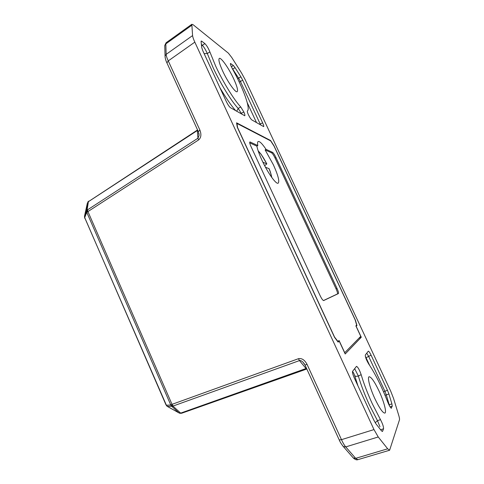 <?xml version="1.0" encoding="UTF-8"?>
<svg xmlns="http://www.w3.org/2000/svg" width="484" height="484" viewBox="0 0 484 484"><rect width="100%" height="100%" fill="white"/><g stroke="black" fill="none" stroke-linecap="round" stroke-linejoin="round"><path stroke-width="0.73" d="M236.658 111.241L238.213 108.44L240.723 106.952C233.96 99.752 223.027 82.05 215.683 66.114L209.874 51.939L207.309 53.512L213.069 67.579C220.408 83.532 231.382 101.229 238.213 108.44L241.274 113.335L243.845 111.985C244.795 114.133 245.104 115.398 244.765 115.767L230.457 107.69C229.241 106.746 227.837 104.653 226.252 101.41L202.899 50.983L201.78 47.741L201.09 41.648L201.199 41.037L201.767 41.213L201.09 41.678M382.118 431.456L382.578 431.311L381.38 430.742L375.893 423.736L373.817 420.112L354.361 378.095C352.83 374.598 352.237 372.341 352.576 371.331L356.484 366.352C357.888 366.993 359.443 369.77 361.167 374.676L358.348 376.014C360.985 385.01 364.688 394.702 369.461 405.096L377.49 420.687L375.209 422.75M379.976 426.791L377.49 420.687L380.472 419.64L372.377 403.916C367.556 393.444 363.823 383.691 361.167 374.676M84.525 217.274L166.629 405.78L166.411 405.217L170.701 405.017L171.681 406.264L173.091 406.215L180.363 412.828L180.066 413.33L306.027 368.524L306.529 368.391L306.027 368.53L306.771 368.996M306.027 368.524L299.481 360.586C300.358 360.271 301.526 360.798 302.972 362.165L305.005 365.045L307.044 364.343L341.486 439.66L373.993 429.586L378.24 436.973L387.678 448.801L389.608 450.241L399.469 419.84C399.663 419.102 399.409 417.571 398.707 415.248L393.534 398.38L390.673 391.084L245.176 79.672L241.534 72.981L231.709 57.439L228.4 53.167L193.086 24.702L191.827 24.285L166.163 42.701L165.824 43.881L166.151 54.359C166.236 55.878 166.938 58.05 168.263 60.887L166.913 62.89M374.955 398.852C369.976 388.259 367.12 377.187 369.117 376.764C371.204 376.861 374.501 381.574 378.99 390.909C383.83 401.169 386.916 412.556 384.865 413.094C382.826 413.058 379.523 408.308 374.955 398.852M222.701 71.094C219.385 63.749 218.254 59.526 219.294 58.419C220.988 57.045 228.944 68.462 233.736 78.928C237.057 86.249 238.207 90.496 237.166 91.676C235.611 93.122 227.655 81.917 222.701 71.094M339.23 341.129L338.116 342.109L334.517 337.287L237.305 127.274L236.561 122.821L270.586 140.511L273.902 145.617L355.431 320.233L356.956 325.532L356.145 326.246L361.276 337.233L345.189 353.986L339.23 341.129L337.778 341.662M356.956 325.532L355.903 325.932M270.284 140.693L270.586 140.511M380.472 419.64C382.62 423.73 383.643 426.773 383.552 428.782L380.618 429.774M382.578 431.311L383.552 428.782M231.388 66.774L233.373 65.509L230.487 63.483C230.233 64.124 230.892 65.927 232.459 68.897C243.283 88.312 250.73 108.852 247.403 110.987C247.13 111.35 247.445 112.566 248.359 114.641C249.762 117.449 250.942 119.227 251.898 119.972L263.677 126.627C263.955 126.257 263.611 124.999 262.63 122.857L242.726 80.217L239.223 82.074M233.373 65.509L235.024 67.615L232.604 69.158M231.866 67.766L238.582 78.136L240.869 76.811L235.024 67.615M240.869 76.811L242.726 80.217M391.181 408.194L392.252 406.136L390.068 406.863M391.495 408.097L391.362 408.23C390.509 407.891 389.324 405.876 387.805 402.192C381.743 386.686 375.366 373.932 368.675 363.932C366.358 359.987 365.232 357.017 365.299 355.026L368.324 351.172C368.893 351.221 369.812 352.558 371.089 355.189L368.633 356.387L384.877 391.223L386.317 394.932L384.998 395.192M383.552 391.828L387.448 390.243L371.089 355.189M387.448 390.243L388.9 393.952L386.317 394.932L389.547 405.979M388.973 404.866L391.901 403.886L388.9 393.952M391.901 403.886L392.252 406.136M201.417 44.54L202.354 45.242L204.92 43.639L201.767 41.213M204.92 43.639C206.753 45.502 208.404 48.273 209.874 51.939M240.723 106.952L243.845 111.985M191.827 24.285L192.584 35.58C192.747 37.05 193.491 39.24 194.822 42.138L168.263 60.887L199.874 130.014L198.367 131.715M373.993 429.586L194.822 42.138M361.276 337.233L359.134 338.02M339.242 439.962L341.486 439.66C342.92 442.854 344.33 445.268 345.727 446.907L355.679 458.348L353.332 458.003L352.685 457.265L353.344 458.015L355.679 458.348L357.876 459.661M197.399 130.063L87.828 202.028M84.47 216.808L84.779 218.32M87.386 203.02L84.531 216.082M88.675 201.126L87.671 202.276M197.563 129.948L197.291 130.535L88.397 201.683L86.715 212.385L87.513 209.85L86.509 210.933L86.715 212.385L84.712 217.576L166.012 404.908M167.67 406.602L166.121 404.914L166.726 405.907M84.512 216.142L86.521 210.903L87.38 203.056L86.509 210.933L84.512 216.142M179.951 413.3L181.651 413.257L178.959 412.864L171.681 406.264L167.373 406.439L179.147 413.009M179.655 413.221L167.053 406.239M198.87 133.197L199.075 135.393L197.956 138.206L197.291 130.535L197.684 130.22M199.874 130.014C201.556 134.455 201.126 137.765 198.573 139.949L87.937 211.575L87.513 209.85L197.956 138.206L198.573 139.949L197.956 138.206M306.808 369.002L181.778 413.197M170.701 405.017L173.091 406.215L170.701 405.017M298.434 358.711L170.701 404.824L86.83 212.464L87.937 211.575L172.014 404.315L173.097 406.028L299.481 360.586L298.434 358.711C301.78 358.009 304.648 359.884 307.044 364.343M304.351 363.841L302.984 362.183L304.369 363.871M378.24 436.973L345.727 446.907L343.362 446.593C341.268 443.943 339.919 441.777 339.302 440.095L304.981 364.99M354.657 368.663L358.348 376.014C356.702 376.534 355.486 376.419 354.687 375.669C353.979 373.557 353.247 372.178 352.485 371.531M201.58 45.986L202.354 45.242C204.054 47.178 205.712 49.931 207.309 53.512L204.121 53.615M241.274 113.341L241.558 114.049M237.656 78.832L238.582 78.136L240.445 81.536L260.652 124.981M366.751 353.169L368.633 356.387L366.073 357.73L365.335 356.369M262.63 122.857L259.503 124.321M323.463 300.558L337.439 293.951C337.79 293.407 337.324 291.695 336.041 288.809L275.069 158.038C273.708 155.243 272.583 153.531 271.687 152.89L265.123 149.895L273.387 164.82C278.143 175.383 279.728 181.506 278.137 183.2C276.086 184.543 267.761 172.891 262.001 160.313C259.303 154.45 257.591 149.719 256.871 146.126L249.714 142.865M265.123 149.895L266.043 149.344C262.171 143.597 259.527 140.995 258.105 141.552C257.488 141.975 257.391 143.306 257.815 145.551L256.871 146.126M344.644 352.818L360.761 336.344L355.855 325.829L356.666 325.121L355.147 319.833L273.992 146.011L270.677 140.898L236.985 123.444L237.62 127.945M334.232 336.664L337.947 341.468L339.066 340.488L344.759 352.782M334.347 336.622L237.723 127.879M257.815 145.551L250.149 142.012L249.69 142.308M271.687 152.89L272.589 152.363L266.043 149.344M272.589 152.363C273.478 153.011 274.603 154.729 275.965 157.518L275.069 158.038M336.041 288.809L337.021 288.428L275.965 157.518M337.021 288.428C338.304 291.314 338.776 293.026 338.425 293.57L337.439 293.951M323.669 300.552L338.425 293.57M323.651 300.558C322.84 300.443 321.66 298.791 320.106 295.609L250.984 146.489C249.877 144.044 249.49 142.55 249.829 142L250.149 142.012M264.663 165.703L266.829 163.888L262.897 162.213M265.456 167.204L269.05 168.692M235.702 110.691C230.953 105.276 225.653 97.532 219.784 87.447M357.755 459.691C356.726 460.181 355.256 459.625 353.344 458.015L342.726 445.873M192.584 35.58L166.151 54.359L165.056 56.029L165.092 57.191M191.61 25.392L165.824 43.881L164.754 45.514L164.79 46.676M355.673 458.342L387.678 448.801M166.151 54.359L165.056 56.017L165.092 57.185M369.601 365.305L366.073 357.73M230.886 63.598L230.408 63.93M256.526 122.621L247.257 102.729M357.972 385.893L354.687 375.669M266.678 163.677C263.49 157.494 260.701 153.374 258.317 151.31M271.457 177.023C271.355 175.129 270.502 172.28 268.904 168.468M166.103 42.749L164.754 45.514L165.056 56.017C165.189 59.701 166.744 62.375 166.792 62.624L198.277 131.521L199.075 135.399L198.882 133.269M357.827 459.679L389.608 450.241M266.744 163.707L261.124 154.287L258.129 150.742M271.802 177.507C270.992 173.726 270.078 170.785 269.056 168.686"/></g></svg>
